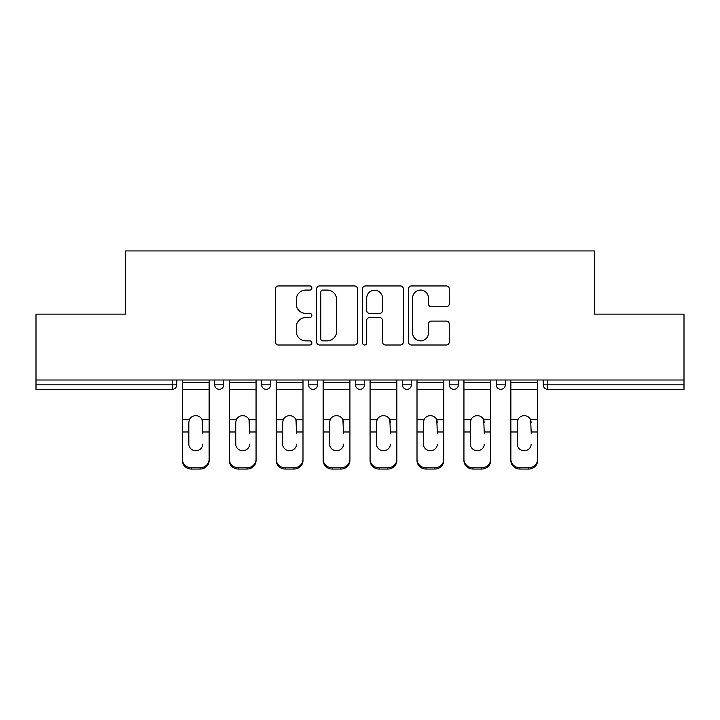 <?xml version="1.0" encoding="UTF-8"?>
<svg xmlns="http://www.w3.org/2000/svg" width="720" height="720" viewBox="0 0 720 720"><rect width="100%" height="100%" fill="white"/><g stroke="black" fill="none" stroke-linecap="round" stroke-linejoin="round"><path stroke-width="1.08" d="M311.868 288.018A2.07 2.07 0 0 0 309.798 285.948L278.424 285.948A2.952 2.952 0 0 0 275.472 288.9L275.472 342.054A2.952 2.952 0 0 0 278.424 345.006L309.798 345.006A2.07 2.07 0 0 0 311.868 342.936A2.07 2.07 0 0 0 309.798 340.875L305.739 340.875A9.45 9.45 0 0 1 296.289 331.425L296.289 326.997A9.45 9.45 0 0 1 305.739 317.547L309.798 317.547A2.07 2.07 0 0 0 311.868 315.477A2.07 2.07 0 0 0 309.798 313.407L305.739 313.407A9.45 9.45 0 0 1 296.289 303.957L296.289 299.529A9.45 9.45 0 0 1 305.739 290.079L309.798 290.079A2.07 2.07 0 0 0 311.868 288.018M446.301 306.765A2.952 2.952 0 0 0 449.253 303.813L449.253 288.9A2.952 2.952 0 0 0 446.301 285.948L411.453 285.948A2.952 2.952 0 0 0 408.501 288.9L408.501 342.054A2.952 2.952 0 0 0 411.453 345.006L446.301 345.006A2.952 2.952 0 0 0 449.253 342.054L449.253 324.036A2.952 2.952 0 0 0 446.301 321.084L431.388 321.084A2.952 2.952 0 0 0 428.436 324.036L428.436 332.973A7.902 7.902 0 0 1 420.534 340.875A7.902 7.902 0 0 1 412.632 332.973L412.632 297.981A7.902 7.902 0 0 1 420.534 290.079A7.902 7.902 0 0 1 428.436 297.981L428.436 303.813A2.952 2.952 0 0 0 431.388 306.765L446.301 306.765M36 380.007L36 314.127L125.649 314.127L125.649 250.947L594.351 250.947L594.351 314.127L684 314.127L684 380.007L36 380.007L36 384.822L172.278 384.822L172.278 380.007M357.417 288.9A2.952 2.952 0 0 0 354.465 285.948L319.617 285.948A2.952 2.952 0 0 0 316.665 288.9L316.665 342.054A2.952 2.952 0 0 0 319.617 345.006L354.465 345.006A2.952 2.952 0 0 0 357.417 342.054L357.417 288.9M365.535 285.948L400.383 285.948A2.952 2.952 0 0 1 403.335 288.9L403.335 342.054A2.952 2.952 0 0 1 400.383 345.006L385.47 345.006A2.952 2.952 0 0 1 382.518 342.054L382.518 320.499A2.952 2.952 0 0 0 379.566 317.547L369.675 317.547A2.952 2.952 0 0 0 366.714 320.499L366.714 342.936A2.07 2.07 0 0 1 364.653 345.006A2.07 2.07 0 0 1 362.583 342.936L362.583 288.9A2.952 2.952 0 0 1 365.535 285.948M172.278 389.331A4.509 4.509 0 0 0 176.787 384.822L172.278 384.822L172.278 389.331A4.509 4.509 0 0 0 176.787 384.822L176.787 380.007L176.787 384.822A4.509 4.509 0 0 1 172.278 389.331L36 389.331L36 384.822M684 380.007L684 389.331L547.722 389.331A4.509 4.509 0 0 1 543.213 384.822L543.213 380.007L543.213 384.822L684 384.822M214.695 380.007L214.695 384.822L214.695 380.007M219.213 389.331A4.509 4.509 0 0 1 214.695 384.822A4.509 4.509 0 0 0 219.213 389.331A4.509 4.509 0 0 0 223.722 384.822L223.722 380.007L223.722 384.822A4.509 4.509 0 0 1 219.213 389.331A4.509 4.509 0 0 1 214.695 384.822L223.722 384.822A4.509 4.509 0 0 1 219.213 389.331M261.63 380.007L261.63 384.822L261.63 380.007M270.648 380.007L270.648 384.822L270.648 380.007M308.556 380.007L308.556 384.822L308.556 380.007M317.583 380.007L317.583 384.822L317.583 380.007M355.491 384.822A4.509 4.509 0 0 0 360 389.331A4.509 4.509 0 0 0 364.509 384.822A4.509 4.509 0 0 1 360 389.331A4.509 4.509 0 0 0 364.509 384.822L364.509 380.007L364.509 384.822L355.491 384.822A4.509 4.509 0 0 0 360 389.331A4.509 4.509 0 0 1 355.491 384.822L355.491 380.007M402.417 380.007L402.417 384.822L402.417 380.007M411.444 380.007L411.444 384.822L411.444 380.007M449.352 384.822A4.509 4.509 0 0 0 453.861 389.331A4.509 4.509 0 0 0 458.37 384.822L458.37 380.007L458.37 384.822L449.352 384.822A4.509 4.509 0 0 0 453.861 389.331A4.509 4.509 0 0 1 449.352 384.822L449.352 380.007M496.278 380.007L496.278 384.822L496.278 380.007M505.305 380.007L505.305 384.822L505.305 380.007M266.139 389.331A4.509 4.509 0 0 1 261.63 384.822A4.509 4.509 0 0 0 266.139 389.331A4.509 4.509 0 0 0 270.648 384.822A4.509 4.509 0 0 1 266.139 389.331A4.509 4.509 0 0 1 261.63 384.822L270.648 384.822A4.509 4.509 0 0 1 266.139 389.331M313.074 389.331A4.509 4.509 0 0 1 308.556 384.822A4.509 4.509 0 0 0 313.074 389.331A4.509 4.509 0 0 0 317.583 384.822A4.509 4.509 0 0 1 313.074 389.331A4.509 4.509 0 0 1 308.556 384.822L317.583 384.822A4.509 4.509 0 0 1 313.074 389.331M406.926 389.331A4.509 4.509 0 0 1 402.417 384.822A4.509 4.509 0 0 0 406.926 389.331A4.509 4.509 0 0 0 411.444 384.822A4.509 4.509 0 0 1 406.926 389.331A4.509 4.509 0 0 1 402.417 384.822L411.444 384.822A4.509 4.509 0 0 1 406.926 389.331M500.787 389.331A4.509 4.509 0 0 1 496.278 384.822A4.509 4.509 0 0 0 500.787 389.331A4.509 4.509 0 0 0 505.305 384.822A4.509 4.509 0 0 1 500.787 389.331A4.509 4.509 0 0 1 496.278 384.822L505.305 384.822M322.866 290.079A2.07 2.07 0 0 0 320.796 292.149L320.796 338.805A2.07 2.07 0 0 0 322.866 340.875L327.15 340.875A9.45 9.45 0 0 0 336.6 331.425L336.6 299.529A9.45 9.45 0 0 0 327.15 290.079L322.866 290.079M382.518 298.125A7.902 7.902 0 0 0 374.616 290.232A7.902 7.902 0 0 0 366.714 298.125L366.714 310.455A2.952 2.952 0 0 0 369.675 313.407L379.566 313.407A2.952 2.952 0 0 0 382.518 310.455L382.518 298.125M202.662 422.352L202.113 419.706L202.662 431.982L209.133 431.982L209.133 380.007M182.358 433.251L182.358 460.521L182.358 419.706L189.378 419.706L188.829 422.352L189.378 419.706A6.921 6.633 0 0 1 202.113 419.706L209.133 419.706M202.662 433.251L202.662 431.982M195.741 450.711A6.921 6.543 180 0 0 202.662 444.168A6.921 6.543 180 0 1 195.741 450.711A6.921 6.543 180 0 1 188.829 444.168L188.829 422.352M209.133 459.243L209.133 460.521A9.027 8.532 180 0 1 200.106 469.053L200.106 467.784A9.027 8.532 0 0 0 209.133 459.243L209.133 431.982M182.358 459.243A9.027 8.532 0 0 0 191.385 467.784L191.385 469.053L200.106 469.053M191.385 469.053A9.027 8.532 180 0 1 182.358 460.521M191.385 467.784L200.106 467.784M182.358 419.706L182.358 380.007M249.597 422.352L249.039 419.706L249.597 431.982L256.059 431.982L256.059 380.007M229.284 433.251L229.284 460.521L229.284 419.706L236.304 419.706L235.755 422.352L236.304 419.706A6.921 6.633 0 0 1 249.039 419.706L256.059 419.706M249.597 433.251L249.597 431.982M242.676 450.711A6.921 6.543 180 0 0 249.597 444.168A6.921 6.543 180 0 1 242.676 450.711A6.921 6.543 180 0 1 235.755 444.168L235.755 422.352M296.523 422.352L295.974 419.706L296.523 431.982L302.994 431.982L302.994 380.007M276.219 433.251L276.219 460.521L276.219 419.706L283.239 419.706L282.681 422.352L283.239 419.706A6.921 6.633 0 0 1 295.974 419.706L302.994 419.706M296.523 433.251L296.523 431.982M289.602 450.711A6.921 6.543 180 0 0 296.523 444.168A6.921 6.543 180 0 1 289.602 450.711A6.921 6.543 180 0 1 282.681 444.168L282.681 422.352M343.458 422.352L342.9 419.706L343.458 431.982L349.92 431.982L349.92 380.007M323.145 433.251L323.145 460.521L323.145 419.706L330.165 419.706L329.616 422.352L330.165 419.706A6.921 6.633 0 0 1 342.9 419.706L349.92 419.706M343.458 433.251L343.458 431.982M336.537 450.711A6.921 6.543 180 0 0 343.458 444.168A6.921 6.543 180 0 1 336.537 450.711A6.921 6.543 180 0 1 329.616 444.168L329.616 422.352M390.384 422.352L389.835 419.706L390.384 431.982L396.855 431.982L396.855 380.007M370.08 433.251L370.08 460.521L370.08 419.706L377.1 419.706L376.542 422.352L377.1 419.706A6.921 6.633 0 0 1 389.835 419.706L396.855 419.706M396.855 460.521L396.855 459.243L396.855 460.521A9.027 8.532 180 0 1 387.828 469.053L387.828 467.784A9.027 8.532 0 0 0 396.855 459.243L396.855 431.982M390.384 433.251L390.384 431.982M383.463 450.711A6.921 6.543 180 0 0 390.384 444.168A6.921 6.543 180 0 1 383.463 450.711A6.921 6.543 180 0 1 376.542 444.168L376.542 422.352M437.319 422.352L436.761 419.706L437.319 431.982L443.781 431.982L443.781 380.007M417.006 433.251L417.006 460.521L417.006 419.706L424.026 419.706L423.477 422.352L424.026 419.706A6.921 6.633 0 0 1 436.761 419.706L443.781 419.706M437.319 433.251L437.319 431.982M430.398 450.711A6.921 6.543 180 0 0 437.319 444.168A6.921 6.543 180 0 1 430.398 450.711A6.921 6.543 180 0 1 423.477 444.168L423.477 422.352M256.059 459.243L256.059 460.521A9.027 8.532 180 0 1 247.032 469.053L247.032 467.784A9.027 8.532 0 0 0 256.059 459.243L256.059 431.982M229.284 459.243A9.027 8.532 0 0 0 238.311 467.784L238.311 469.053L247.032 469.053M238.311 469.053A9.027 8.532 180 0 1 229.284 460.521M238.311 467.784L247.032 467.784M229.284 419.706L229.284 380.007M302.994 459.243L302.994 460.521A9.027 8.532 180 0 1 293.967 469.053L293.967 467.784A9.027 8.532 0 0 0 302.994 459.243L302.994 431.982M276.219 459.243A9.027 8.532 0 0 0 285.246 467.784L285.246 469.053L293.967 469.053M285.246 469.053A9.027 8.532 180 0 1 276.219 460.521M285.246 467.784L293.967 467.784M276.219 419.706L276.219 380.007M349.92 459.243L349.92 460.521A9.027 8.532 180 0 1 340.893 469.053L340.893 467.784A9.027 8.532 0 0 0 349.92 459.243L349.92 431.982M323.145 459.243A9.027 8.532 0 0 0 332.172 467.784L332.172 469.053L340.893 469.053M332.172 469.053A9.027 8.532 180 0 1 323.145 460.521M332.172 467.784L340.893 467.784M323.145 419.706L323.145 380.007M370.08 459.243A9.027 8.532 0 0 0 379.107 467.784L379.107 469.053L387.828 469.053M379.107 469.053A9.027 8.532 180 0 1 370.08 460.521M379.107 467.784L387.828 467.784M370.08 419.706L370.08 380.007M443.781 459.243L443.781 460.521A9.027 8.532 180 0 1 434.754 469.053L434.754 467.784A9.027 8.532 0 0 0 443.781 459.243L443.781 431.982M417.006 459.243A9.027 8.532 0 0 0 426.033 467.784L426.033 469.053L434.754 469.053M426.033 469.053A9.027 8.532 180 0 1 417.006 460.521M426.033 467.784L434.754 467.784M417.006 419.706L417.006 380.007M484.245 422.352L483.696 419.706L484.245 431.982L490.716 431.982L490.716 380.007M463.941 433.251L463.941 460.521L463.941 419.706L470.961 419.706L470.403 422.352L470.961 419.706A6.921 6.633 0 0 1 483.696 419.706L490.716 419.706M484.245 433.251L484.245 431.982M477.324 450.711A6.921 6.543 180 0 0 484.245 444.168A6.921 6.543 180 0 1 477.324 450.711A6.921 6.543 180 0 1 470.403 444.168L470.403 422.352M490.716 459.243L490.716 460.521A9.027 8.532 180 0 1 481.689 469.053L481.689 467.784A9.027 8.532 0 0 0 490.716 459.243L490.716 431.982M463.941 459.243A9.027 8.532 0 0 0 472.968 467.784L472.968 469.053L481.689 469.053M472.968 469.053A9.027 8.532 180 0 1 463.941 460.521M472.968 467.784L481.689 467.784M463.941 419.706L463.941 380.007M531.171 422.352L530.622 419.706L531.171 431.982L537.642 431.982L537.642 380.007M510.867 433.251L510.867 460.521L510.867 419.706L517.887 419.706L517.338 422.352L517.887 419.706A6.921 6.633 0 0 1 530.622 419.706L537.642 419.706M537.642 460.521L537.642 459.243L537.642 460.521A9.027 8.532 180 0 1 528.615 469.053L528.615 467.784A9.027 8.532 0 0 0 537.642 459.243L537.642 431.982M531.171 433.251L531.171 431.982M524.259 450.711A6.921 6.543 180 0 0 531.171 444.168A6.921 6.543 180 0 1 524.259 450.711A6.921 6.543 180 0 1 517.338 444.168L517.338 422.352M510.867 459.243A9.027 8.532 0 0 0 519.894 467.784L519.894 469.053L528.615 469.053M519.894 469.053A9.027 8.532 180 0 1 510.867 460.521M519.894 467.784L528.615 467.784M510.867 419.706L510.867 380.007M547.722 380.007L547.722 389.331M453.861 389.331A4.509 4.509 0 0 0 458.37 384.822M182.358 431.982L188.829 431.982M182.358 389.331L209.133 389.331M182.358 382.491L209.133 382.491M229.284 431.982L235.755 431.982M229.284 389.331L256.059 389.331M229.284 382.491L256.059 382.491M276.219 431.982L282.681 431.982M276.219 389.331L302.994 389.331M276.219 382.491L302.994 382.491M323.145 431.982L329.616 431.982M323.145 389.331L349.92 389.331M323.145 382.491L349.92 382.491M370.08 431.982L376.542 431.982M370.08 389.331L396.855 389.331M370.08 382.491L396.855 382.491M417.006 431.982L423.477 431.982M417.006 389.331L443.781 389.331M417.006 382.491L443.781 382.491M463.941 431.982L470.403 431.982M463.941 389.331L490.716 389.331M463.941 382.491L490.716 382.491M510.867 431.982L517.338 431.982M510.867 389.331L537.642 389.331M510.867 382.491L537.642 382.491"/></g></svg>
